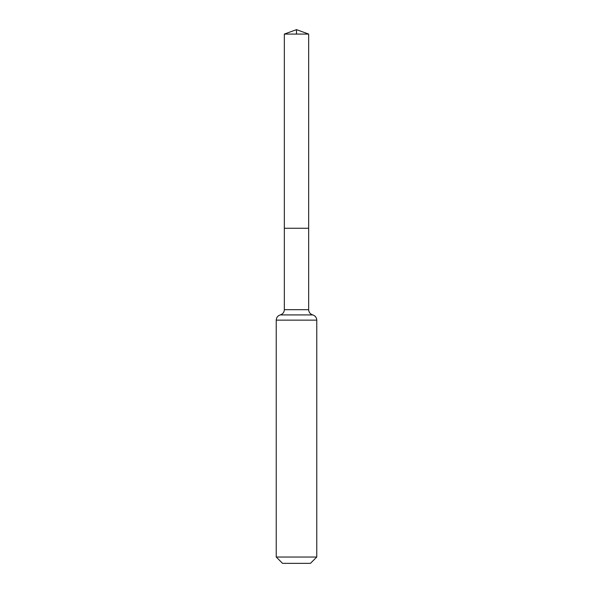 <?xml version="1.0" encoding="UTF-8"?>
<svg xmlns="http://www.w3.org/2000/svg" width="593" height="593" viewBox="0 0 593 593"><rect width="100%" height="100%" fill="white"/><g stroke="black" fill="none" stroke-linecap="round" stroke-linejoin="round"><path stroke-width="0.89" d="M284.336 309.679L284.336 228.268L308.664 228.268L284.336 228.268L284.336 34.075L308.664 34.075L308.664 309.679L284.336 309.679C284.173 312.341 282.824 314.09 280.289 314.913L312.711 314.913C310.176 314.09 308.827 312.341 308.664 309.679M276.234 557.035L316.766 557.035L310.45 563.35L282.55 563.35L276.234 557.035L276.234 320.146C276.397 317.485 277.746 315.735 280.289 314.913M284.336 34.075L296.5 29.65L308.664 34.075M296.5 34.075L296.5 29.65L284.336 34.075L284.336 228.268M276.234 320.146L316.766 320.146C316.603 317.485 315.254 315.735 312.711 314.913M316.766 557.035L316.766 320.146"/></g></svg>
